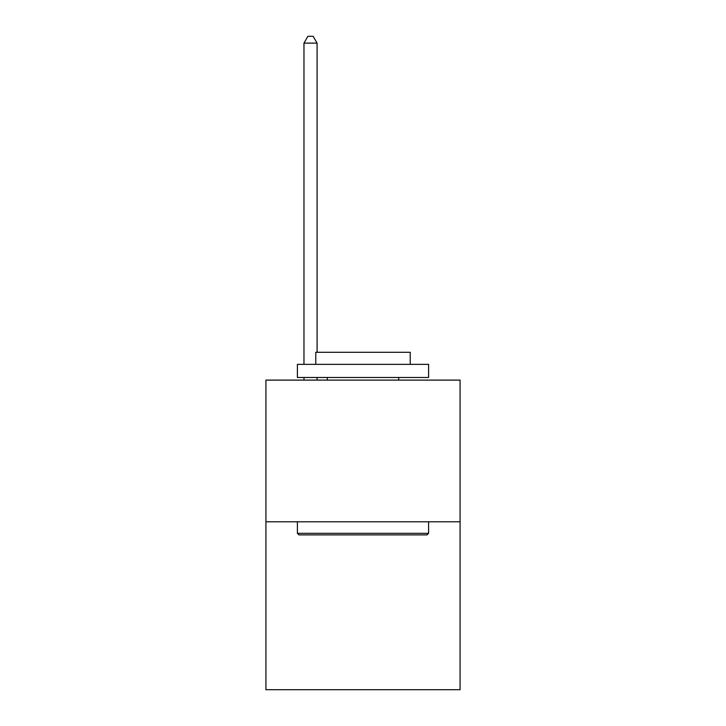 <?xml version="1.0" encoding="UTF-8"?>
<svg xmlns="http://www.w3.org/2000/svg" width="726" height="726" viewBox="0 0 726 726"><rect width="100%" height="100%" fill="white"/><g stroke="black" fill="none" stroke-linecap="round" stroke-linejoin="round"><path stroke-width="1.09" d="M460.075 521.785L460.075 380.106L265.925 380.106L265.925 689.7L460.075 689.7L460.075 521.785L265.925 521.785M427.015 534.899L298.985 534.899L297.406 533.329L428.594 533.329L427.015 534.899M297.406 364.361L428.594 364.361L428.594 377.484L297.406 377.484L297.406 364.361M410.226 364.361L410.226 352.291L315.774 352.291L315.774 364.361M297.406 521.785L297.406 533.329M428.594 521.785L428.594 533.329M327.317 377.484L327.317 380.106M398.683 377.484L398.683 380.106M317.09 352.291L317.09 43.124L303.967 43.124L303.967 364.361M303.967 377.484L303.967 380.106M317.09 377.484L317.09 380.106M303.967 43.124L307.906 36.3L313.151 36.3L317.09 43.124"/></g></svg>
